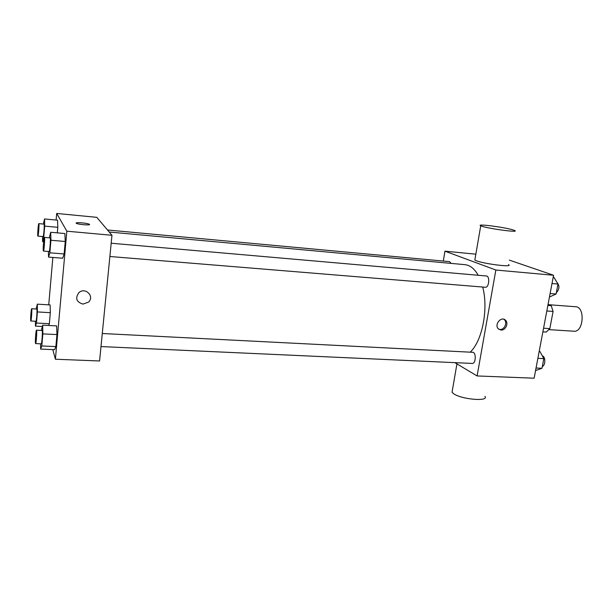 <?xml version="1.0" encoding="UTF-8"?>
<svg xmlns="http://www.w3.org/2000/svg" width="613" height="613" viewBox="0 0 613 613"><rect width="100%" height="100%" fill="white"/><g stroke="black" fill="none" stroke-linecap="round" stroke-linejoin="round"><path stroke-width="0.92" d="M549.056 329.641L573.983 331.227C583.576 332.499 585.369 306.822 575.691 306.753L548.842 304.715M548.06 304.4L551.24 305.665L553.087 311.442L549.823 328.614L546.237 332.062L542.88 331.855M543.562 328.216L549.823 328.614M546.819 310.99L553.087 311.442M547.869 305.412L551.24 305.665M509.326 260.111L553.562 275.26L534.122 378.206L477.106 375.945L454.854 362.651M443.306 261.054L444.946 251.169L495.848 270.034L553.562 275.26M495.848 270.034L477.106 375.945M500.997 330.047L498.461 328.943C493.886 324.99 501.013 315.871 505.373 320.093C508.997 322.936 505.625 330.591 500.997 330.047M470.202 352.176C482.278 340.997 488.607 308.868 482.707 287.037M478.217 275.275C474.462 268.724 470.041 265.191 464.953 264.663L109.214 232.028M451.176 263.398L449.505 261.628L107.49 229.99M109.873 256.502L485.327 287.252C489.082 287.849 490.155 276.026 486.347 275.98L111.183 243.231M100.999 346.567L472.24 363.44C475.903 363.892 476.37 352.199 472.692 352.299L102.279 333.51M444.946 251.169L475.841 254.173M508.529 264.578C514.299 267.973 478.822 263.161 474.837 259.996L474.998 259.054M452.394 390.22L452.042 392.266L453.689 393.745C461.627 399.538 489.45 401.799 484.898 396.335M512.46 229.745L514.636 230.503C520.598 233.116 484.891 228.151 480.738 225.783C475.657 223.538 503.212 227.002 512.46 229.745M503.786 319.235L504.192 319.549C507.809 322.392 504.445 330.024 499.825 329.48L498.921 329.319M56.12 220.044L56.695 213.447L96.8 217.339L111.964 235.285L99.574 360.98L55.4 359.226L52.802 349.609M56.695 213.447L66.848 231.201L111.964 235.285M66.848 231.201L55.4 359.226M88.41 302.171L82.947 304.102C76.319 302.002 74.993 298.163 78.962 292.585C85.399 286.777 94.954 296.569 88.41 302.171L82.947 304.102C76.319 302.002 74.993 298.163 78.962 292.585M57.53 220.182L57.798 227.316L57.316 232.863L57.798 227.316L57.53 220.182L44.542 218.948L44.695 226.113L43.722 237.599L42.611 241.698L42.512 236.526M56.649 325.901L56.94 334.575L55.867 346.583L54.534 349.686L55.867 346.583L56.94 334.575L56.649 325.901L42.688 325.166L42.849 333.878L41.799 345.954L40.627 349.081L40.55 343.824M48.733 304.853L52.864 257.445M64.878 233.538L65.254 241.491L64.135 253.958L62.679 258.226L64.135 253.958L65.254 241.491L64.878 233.538L50.703 232.273L50.933 240.25L49.852 252.801L48.557 257.1L48.412 251.468M50.12 304.937L50.327 312.684L49.362 323.718L48.703 325.48L49.362 323.718L50.327 312.684L50.12 304.937L37.316 304.155L37.408 311.933L36.466 323.028L35.454 326.139L35.408 321.258M76.188 223.071C75.981 222.09 87.567 223.14 89.268 224.243L89.49 224.412C90.693 225.538 78.303 224.534 76.456 223.347C73.798 222.006 87.23 222.948 89.268 224.243L89.529 224.519M36.167 309.013L37.316 304.155M30.826 321.013L35.975 321.289C36.535 321.633 37.401 308.776 36.795 309.052L31.654 308.745C31.194 308.416 30.359 319.457 30.734 320.829L30.826 321.013C31.34 321.35 32.213 308.469 31.654 308.745M37.408 311.933L50.327 312.684M36.466 323.028L49.362 323.718M35.454 326.139L42.228 326.491M43.354 224.059L44.542 218.948M37.891 236.12L43.117 236.58C43.692 236.947 44.657 223.86 44.036 224.12L38.811 223.638C38.32 223.285 37.378 235.193 37.837 236.043L37.891 236.12C38.427 236.488 39.393 223.377 38.811 223.638M44.695 226.113L57.798 227.316M43.722 237.599L44.266 237.645M42.611 241.698L43.615 241.783M41.355 330.422L42.688 325.166M35.608 343.594L41.224 343.855C41.891 344.222 42.81 330.146 42.098 330.461L36.481 330.177C35.937 329.817 35.041 341.702 35.493 343.364L35.608 343.594C36.228 343.97 37.148 329.863 36.481 330.177M42.849 333.878L56.94 334.575M41.799 345.954L55.867 346.583M40.627 349.081L54.534 349.686M49.316 237.829L50.703 232.273M43.431 251.062L49.132 251.529C49.822 251.943 50.871 237.614 50.128 237.905L44.427 237.407C43.83 237.016 42.81 249.92 43.354 250.962L43.431 251.062C44.075 251.468 45.117 237.116 44.427 237.407M50.933 240.25L65.254 241.491M49.852 252.801L64.135 253.958M48.557 257.1L62.679 258.226M539.187 351.387L539.9 351.425L543.815 358.628L541.976 368.283L535.57 370.559M537.877 358.329L543.815 358.628M536.046 368.022L541.976 368.283M542.329 366.459C545.639 365.463 545.631 356.475 542.321 355.877M553.187 277.26L553.899 277.321L557.991 284.057L556.091 294.018L549.455 297.021M551.999 283.543L557.991 284.057M550.114 293.535L556.091 294.018M556.336 292.738C559.585 289.167 559.769 285.681 556.903 282.271M456.93 363.892L452.042 392.266M474.837 259.996L480.738 225.783M504.192 319.549L505.373 320.093"/></g></svg>
